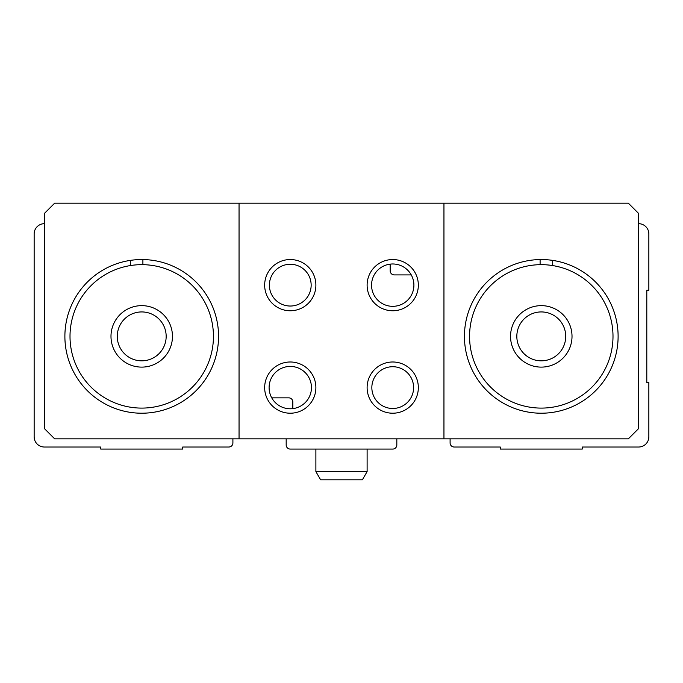 <?xml version="1.0" encoding="UTF-8"?>
<svg xmlns="http://www.w3.org/2000/svg" width="683" height="683" viewBox="0 0 683 683"><rect width="100%" height="100%" fill="white"/><g stroke="black" fill="none" stroke-linecap="round" stroke-linejoin="round"><path stroke-width="1.02" d="M450.097 438.827L450.097 442.925A4.098 4.098 0 0 0 454.195 447.024L500.298 447.024L500.298 449.072L582.258 449.072L582.258 447.024L638.605 447.024A10.245 10.245 0 0 0 648.85 436.779L648.85 382.48L646.801 382.48L646.801 290.275L648.85 290.275L648.85 233.928A10.245 10.245 0 0 0 638.605 223.683M44.395 223.683A10.245 10.245 0 0 0 34.15 233.928L34.15 436.779A10.245 10.245 0 0 0 44.395 447.024L100.743 447.024L100.743 449.072L182.703 449.072L182.703 447.024L228.805 447.024A4.098 4.098 0 0 0 232.903 442.925L232.903 438.827M271.74 397.848L288.738 397.848A4.098 4.098 0 0 1 292.836 401.946L292.836 408.622M286.177 438.827L286.177 444.975A4.098 4.098 0 0 0 290.275 449.072L392.725 449.072A4.098 4.098 0 0 0 396.823 444.975L396.823 438.827M648.85 397.848L648.85 436.779M411.26 274.908L394.262 274.908A4.098 4.098 0 0 1 390.164 270.81L390.164 264.133M70.008 336.377A71.715 71.715 0 0 1 177.58 274.267A71.715 71.715 0 0 1 177.58 398.488A71.715 71.715 0 0 1 70.008 336.377M110.987 336.377A30.735 30.735 0 0 1 157.09 309.758A30.735 30.735 0 0 1 157.09 362.997A30.735 30.735 0 0 1 110.987 336.377M142.892 259.557L142.892 264.671M130.308 260.402L130.308 265.576M469.562 336.377A71.715 71.715 0 0 1 577.135 274.267A71.715 71.715 0 0 1 577.135 398.488A71.715 71.715 0 0 1 469.562 336.377M510.543 336.377A30.735 30.735 0 0 1 556.645 309.758A30.735 30.735 0 0 1 556.645 362.997A30.735 30.735 0 0 1 510.543 336.377M552.692 260.402L552.692 265.576M540.108 259.557L540.108 264.671M443.95 203.192L628.36 203.192L638.605 213.438L638.605 428.582L628.36 438.827L443.95 438.827L443.95 203.192L239.05 203.192L239.05 438.827L443.95 438.827M239.05 438.827L54.64 438.827L44.395 428.582L44.395 213.438L54.64 203.192L239.05 203.192M264.663 387.603A25.613 25.613 0 0 1 303.081 365.422A25.613 25.613 0 0 1 303.081 409.783A25.613 25.613 0 0 1 264.663 387.603M367.113 285.152A25.613 25.613 0 0 1 405.531 262.972A25.613 25.613 0 0 1 405.531 307.333A25.613 25.613 0 0 1 367.113 285.152M64.885 336.377A76.838 76.838 0 0 1 180.141 269.836A76.838 76.838 0 0 1 180.141 402.919A76.838 76.838 0 0 1 64.885 336.377M464.44 336.377A76.838 76.838 0 0 1 579.696 269.836A76.838 76.838 0 0 1 579.696 402.919A76.838 76.838 0 0 1 464.44 336.377M371.552 285.152A21.173 21.173 0 0 1 403.311 266.814A21.173 21.173 0 0 1 403.311 303.491A21.173 21.173 0 0 1 371.552 285.152M269.102 387.603A21.173 21.173 0 0 1 300.861 369.264A21.173 21.173 0 0 1 300.861 405.941A21.173 21.173 0 0 1 269.102 387.603M516.826 336.377A24.451 24.451 0 0 1 553.503 315.204A24.451 24.451 0 0 1 553.503 357.55A24.451 24.451 0 0 1 516.826 336.377M117.271 336.377A24.451 24.451 0 0 1 153.948 315.204A24.451 24.451 0 0 1 153.948 357.55A24.451 24.451 0 0 1 117.271 336.377M290.275 264.27A20.883 20.883 0 0 1 308.357 295.594A20.883 20.883 0 0 1 272.193 295.594A20.883 20.883 0 0 1 290.275 264.27M290.275 259.54A25.613 25.613 0 0 1 312.455 297.959A25.613 25.613 0 0 1 268.095 297.959A25.613 25.613 0 0 1 290.275 259.54M392.725 366.72A20.883 20.883 0 0 1 410.807 398.044A20.883 20.883 0 0 1 374.643 398.044A20.883 20.883 0 0 1 392.725 366.72M392.725 361.99A25.613 25.613 0 0 1 414.905 400.409A25.613 25.613 0 0 1 370.545 400.409A25.613 25.613 0 0 1 392.725 361.99M367.113 471.611L315.887 471.611L320.617 479.808L362.383 479.808L367.113 471.611L367.113 449.072M315.887 471.611L315.887 449.072"/></g></svg>
